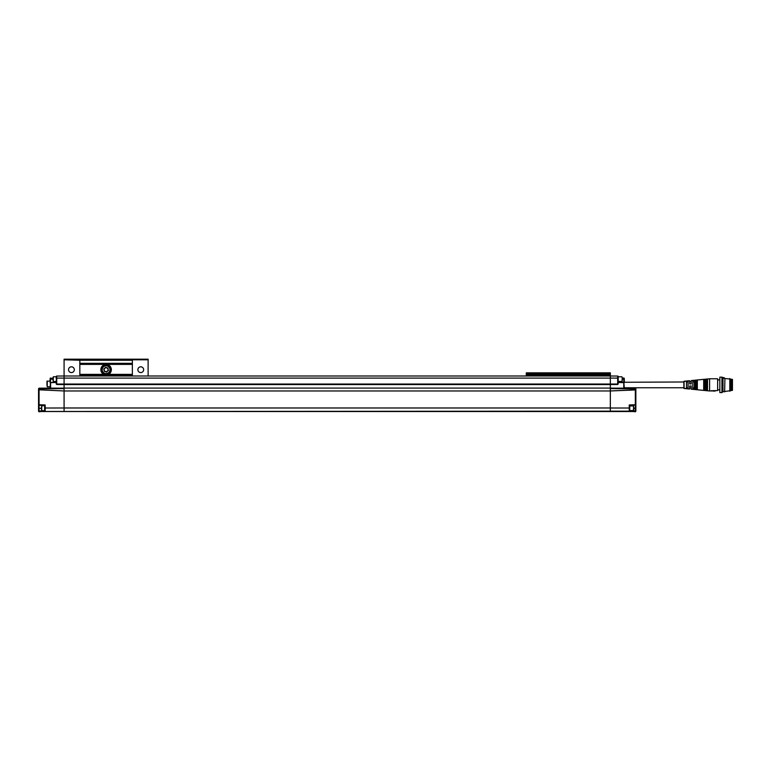 <?xml version="1.0" encoding="UTF-8"?>
<svg xmlns="http://www.w3.org/2000/svg" width="771" height="771" viewBox="0 0 771 771"><rect width="100%" height="100%" fill="white"/><g stroke="black" fill="none" stroke-linecap="round" stroke-linejoin="round"><path stroke-width="1.16" d="M624.298 379.428L624.298 382.657A0.53 0.53 0 0 0 623.797 382.127L623.797 379.149L622.197 379.149L621.966 381.51L618.207 381.404L618.207 381.934L623.797 382.127L624.298 388.131L635.333 388.17L624.298 388.131L635.333 388.17L635.853 388.69L635.853 410.982L635.853 388.69L635.333 388.17L635.853 388.69L635.333 388.17L635.853 388.69L635.333 388.17L635.333 388.863L632.615 388.844M635.333 388.17L610.333 388.16M624.462 388.757L610.333 388.603L635.333 388.863L610.333 388.603L610.333 390.964L635.853 389.924L635.853 404.746L633.444 405.334M691.221 389.182L695.307 389.577L691.221 389.182L691.221 385.992L689.64 385.992L689.64 389.027L684.05 388.478L684.05 381.269L689.64 380.729L689.64 383.891L691.221 383.891L691.221 380.575L696.57 380.045L696.57 389.702L709.59 390.964L717.637 390.56L717.637 378.783L709.59 378.783L709.59 390.56M618.207 377.963L618.207 377.135L618.207 377.963M618.207 378.098L617.687 378.098L617.687 384.44L618.207 383.929L617.687 384.035L618.207 383.929L618.207 376.585A0.53 0.53 0 0 0 617.687 376.065L618.207 376.585L617.687 376.065A0.53 0.53 180 0 1 617.744 376.065A0.53 0.53 0 0 0 617.687 376.065L618.207 379.149M64.08 411.521L64.08 390.964L39.08 389.818L64.08 390.964L64.08 388.083L610.333 388.083L610.333 411.521L632.924 411.521L41.489 411.521L614.477 411.521M633.964 411.589L632.924 411.521L633.964 411.598M618.207 376.585L617.696 376.065L618.207 376.585A0.53 0.53 0 0 0 618.091 376.258A0.53 0.53 180 0 1 618.207 376.585L618.207 376.585A0.53 0.53 180 0 0 618.091 376.258M629.762 408.302L629.762 410.924L635.853 410.982L635.333 411.81L635.853 411.28M610.333 388.603L635.333 388.863L635.333 404.746L635.853 404.746L635.352 405.267A0.53 0.53 180 0 0 635.69 405.132A0.53 0.53 0 0 0 635.853 404.746L635.352 405.267L635.352 410.982L635.853 410.982L635.333 411.502L629.242 411.483L629.762 410.962M40.449 411.589L41.489 411.521M64.08 388.603L39.08 388.863L64.08 388.603L39.08 388.863L64.08 388.603L64.08 407.984L44.641 408.023L44.641 405.469L39.061 405.267A0.53 0.53 0 0 1 38.579 404.91A0.53 0.53 180 0 1 38.579 404.91A0.53 0.53 0 0 1 38.579 404.91A0.53 0.53 180 0 1 38.579 404.91A0.53 0.53 0 0 0 38.617 405.006A0.53 0.53 180 0 1 38.589 404.939A0.53 0.53 0 0 0 38.656 405.064A0.53 0.53 0 0 1 38.646 405.045A0.53 0.53 180 0 1 38.646 405.045A0.53 0.53 0 0 0 38.82 405.199A0.53 0.53 0 0 1 38.695 405.112A0.53 0.53 0 0 0 39.061 405.267A0.53 0.53 0 0 1 38.858 405.228M64.08 388.16L50.105 388.131L50.616 382.127A0.53 0.53 0 0 0 50.105 382.657L56.196 381.934L56.196 382.464L50.105 382.657L50.616 382.127A0.53 0.53 0 0 0 50.105 382.657L50.616 382.127A0.53 0.53 0 0 0 50.105 382.657L50.616 382.127L50.105 382.657L50.105 379.149L50.105 381.539M38.55 408.177L38.55 404.746A0.53 0.53 0 0 0 38.55 404.785A0.53 0.53 0 0 1 38.55 404.746A0.53 0.53 0 0 0 38.55 404.785A0.53 0.53 0 0 1 38.55 404.746L38.55 406.066M38.55 410.982L39.061 410.982L38.55 410.982L38.55 408.302L39.061 408.302L39.061 410.982L38.55 410.982L39.08 411.502L38.55 410.982M38.55 408.302L38.55 404.746L39.061 405.267L38.55 404.746L39.061 405.267L38.55 404.746L39.061 405.267L38.55 404.746L39.061 405.267L38.55 404.746L39.061 405.267L38.55 404.746L38.55 389.924L39.08 389.818L38.55 389.924L38.55 388.69L38.55 404.746L44.641 405.469L45.161 404.958L38.55 404.746L39.061 405.267A0.53 0.53 0 0 1 38.589 404.939A0.53 0.53 180 0 0 38.617 405.006A0.53 0.53 0 0 1 38.589 404.948A0.53 0.53 0 0 0 39.061 405.267L39.061 408.302L41.489 408.302M47.079 388.141L39.07 388.17L38.55 388.69L39.07 388.17L50.125 388.131L50.616 379.149L53.045 379.149M132.361 363.334L79.837 363.334L79.837 364.384L132.361 364.384L132.361 359.787L148.119 359.787L148.119 359.19L64.08 359.19L64.08 375.997L610.333 375.997L610.333 384.565L610.333 378.098L64.08 378.098L64.08 384.565L64.08 375.997L56.717 376.065A0.53 0.53 0 0 0 56.668 376.065A0.53 0.53 0 0 1 56.717 376.065L56.196 381.51L53.286 381.51L53.286 376.788L56.196 376.788L56.717 376.065L56.196 376.585A0.53 0.53 0 0 1 56.206 376.479A0.53 0.53 0 0 0 56.196 376.585L56.717 376.065A0.53 0.53 0 0 0 56.196 376.585A0.53 0.53 0 0 1 56.206 376.479M38.55 388.69L38.55 389.22L39.07 388.17L38.55 388.69L39.07 388.17L38.55 388.69L39.07 388.17L50.125 388.131M53.045 380.672L53.045 377.636M46.954 385.394L46.954 382.358M53.286 381.51L53.286 376.788M47.243 380.99L47.243 386.763L46.954 381.279L50.105 380.99L50.105 378.532L53.045 377.983M41.489 409.815L41.489 406.789M41.73 405.941L41.73 410.664L41.73 405.941L44.641 405.469L44.641 408.302M53.045 378.513L50.105 378.532L50.626 378.012A0.53 0.53 0 0 0 50.202 378.233A0.53 0.53 0 0 1 50.26 378.166A0.53 0.53 0 0 0 50.105 378.513L50.626 378.012A0.53 0.53 0 0 0 50.423 378.05M56.717 384.44L56.196 383.929L56.717 384.498L64.08 384.565L64.08 388.083L64.08 384.498L56.717 384.44L56.196 382.464M617.687 384.035L56.717 384.035L56.196 383.929L56.717 376.065A0.53 0.53 0 0 0 56.668 376.065M56.196 378.484L56.196 377.963M38.55 404.746L39.07 404.746L39.08 389.818L38.55 389.924M40.767 411.541L39.08 411.81L38.55 411.28L39.08 411.81L39.061 410.982L44.641 410.962L44.641 405.941M39.08 411.502L45.171 411.483L44.641 410.962L45.171 411.155L45.161 404.958M635.545 405.228A0.53 0.53 0 0 1 635.352 405.267A0.53 0.53 0 0 0 635.69 405.132A0.53 0.53 180 0 1 635.352 405.267A0.53 0.53 0 0 0 635.853 404.746L629.762 405.469L635.853 404.746L635.352 405.267L635.853 404.746L635.352 405.267L635.333 404.746L629.242 404.958L629.242 411.155L45.171 411.483M108.027 369.695A1.937 1.937 0 0 1 105.126 371.371A1.937 1.937 0 0 1 105.126 368.018A1.937 1.937 0 0 1 108.027 369.695M106.6 372.065L104.297 371.323L103.786 368.952L105.588 367.324L107.901 368.075L108.403 370.446L106.6 372.065M102.225 369.695A3.865 3.865 0 0 0 108.027 373.048A3.865 3.865 0 0 0 108.027 366.341A3.865 3.865 0 0 0 102.225 369.695M101.627 369.695A4.462 4.462 0 0 0 108.326 373.559A4.462 4.462 0 0 0 108.326 365.83A4.462 4.462 0 0 0 101.627 369.695M103.69 374.359L79.837 374.359L79.837 375.997M100.847 369.695A5.252 5.252 0 0 0 108.721 374.243A5.252 5.252 0 0 0 108.721 365.146A5.252 5.252 0 0 0 100.847 369.695M132.361 364.384L132.361 375.997M79.837 364.384L79.837 374.359M132.361 360.24L79.837 360.24L79.837 363.334M79.837 360.24L64.08 359.787M74.315 369.695A2.891 2.891 0 0 0 69.988 367.198A2.891 2.891 0 0 0 69.988 372.2A2.891 2.891 0 0 0 74.315 369.695M148.119 375.997L148.119 359.787M143.647 369.695A2.891 2.891 0 0 0 139.32 367.198A2.891 2.891 0 0 0 139.32 372.2A2.891 2.891 0 0 0 143.647 369.695M610.333 373.896L526.294 373.896L526.294 372.846L610.333 372.846L610.333 375.891L594.576 375.997M542.052 375.997L526.294 375.891L526.294 373.896M618.207 383.929L617.687 384.498L610.333 384.498L610.333 388.083L610.333 384.565L64.08 384.565M610.333 378.098L610.333 375.997L617.687 376.065L617.687 378.098L610.333 378.098M56.717 384.035L56.717 378.098L64.08 378.098L64.08 375.997M64.08 407.984L610.333 407.984L610.333 390.964L64.08 390.964M731.4 379.361L732.45 379.361L732.45 390.386L731.4 390.386M730.349 379.207L731.4 379.207L731.4 390.55L730.349 390.55M730.349 379.053L730.349 390.695L729.819 391.234L729.819 378.522L730.349 379.053L724.904 378.522L724.644 391.87M722.099 377.164L719.844 377.154L719.844 392.593L721.945 392.593L722.976 391.755L721.945 392.593L721.945 377.154L722.976 378.002L722.976 391.755L730.349 390.695M711.604 390.772L713.541 391.07M713.676 390.56L715.16 391.051L715.305 390.56M691.221 380.575L696.059 380.093L695.307 380.17L696.059 380.093L696.059 389.654L695.307 389.577L695.307 380.17L707.518 378.985L706.776 379.053L707.518 378.985L707.518 390.772L709.59 390.964M706.776 379.053L706.776 390.695L707.518 390.772L706.776 390.695M706.246 379.11L706.246 390.646L705.504 390.569L706.246 390.646L705.504 390.569L706.246 390.646L705.504 390.569L706.246 390.646L705.504 390.569L706.246 390.646L705.504 390.569L706.246 390.646L705.504 390.569L706.246 390.646L705.504 390.569L706.246 390.646L705.504 390.569L706.246 390.646L705.504 390.569L705.504 379.178L706.246 379.11M704.973 379.236L704.222 379.303L704.973 379.236L704.973 390.521L704.222 390.444L704.973 390.521M704.222 379.303L704.222 390.444L703.701 390.396L703.701 379.351L703.701 390.396L697.331 389.779L697.331 379.958L704.222 379.303M689.64 383.871L691.221 383.871M686.489 387.929L688.06 387.929M688.06 381.847L686.489 381.847M694.363 387.929L692.792 387.929M692.792 381.847L694.363 381.847M688.06 381.028L686.489 381.182L686.489 388.603L688.06 388.748L688.06 381.028M692.792 380.585L692.792 389.201L694.363 389.345L694.363 380.44L692.792 380.585M683.867 381.481L683.867 388.276L683.867 381.481L689.64 380.729M624.298 382.262L683.867 381.982L683.867 387.765L624.298 387.765M633.752 406.972L633.752 409.632M633.521 410.664L633.521 405.941L633.752 410.432L629.762 410.664L629.242 411.483M622.197 377.636L622.197 380.672M621.966 381.51L622.197 379.149M629.242 404.958L629.762 405.941L633.521 405.941M610.333 408.004L629.762 408.023L629.762 405.469L629.762 409.141M635.853 410.982L635.853 408.302L633.752 408.302M635.333 389.818L610.333 390.964M622.197 377.992L623.778 378.012A0.53 0.53 0 0 1 624.298 378.532A0.53 0.53 0 0 0 623.778 378.012L624.298 379.149L622.197 378.522M713.609 391.042L715.421 390.56M50.626 378.012L50.105 379.149M39.061 405.267L39.07 404.746M39.08 389.818L39.08 388.863M50.626 382.657L50.626 388.17M79.837 375.198L132.361 375.198M132.361 374.359L108.509 374.359M610.333 374.947L526.294 374.947M617.687 384.44L64.08 384.498M713.532 390.56L713.532 391.07L715.16 391.051M711.864 390.56L711.864 391.07M635.352 410.982L635.333 411.502M635.853 389.22L635.333 388.863M623.778 388.17L623.778 382.657L618.207 382.464M695.307 389.577L697.331 389.789M695.307 380.17L696.059 380.093M696.57 380.045L697.331 379.958L696.57 380.045M707.518 378.985L709.59 378.783L707.518 378.985M722.976 378.002L724.904 378.522C724.191 377.511 723.545 377.327 722.976 378.002L721.945 377.154L723.217 377.732M56.717 376.065L56.196 376.585L56.717 376.065M47.243 386.763L50.105 386.763M41.73 410.664L44.641 410.664M719.844 379.881L717.637 379.881M719.844 389.866L717.637 389.866M696.059 389.654L696.57 389.702M691.221 381.722L689.64 381.722M691.221 388.025L689.64 388.025M683.867 388.276L689.64 389.027M633.637 411.541L635.333 411.81M621.966 376.788L618.207 376.788"/></g></svg>
